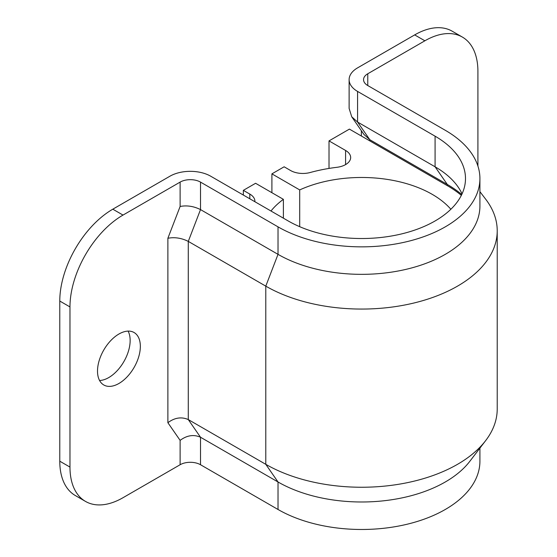 <?xml version="1.0" encoding="UTF-8"?>
<svg xmlns="http://www.w3.org/2000/svg" width="557" height="557" viewBox="0 0 557 557"><rect width="100%" height="100%" fill="white"/><g stroke="black" fill="none" stroke-linecap="round" stroke-linejoin="round"><path stroke-width="0.84" d="M270.981 211.012A99.807 57.622 180 0 1 283.388 199.336L283.388 218.177M461.342 195.354A121.148 69.945 0 0 0 447.313 185.641L349.413 129.113L329.013 140.893L345.591 150.46A17.309 9.991 180 0 1 350.659 157.527A17.309 9.991 180 0 1 336.922 167.302A119.999 69.277 0 0 0 310.256 172.496A17.309 9.991 180 0 1 290.608 170.533L284.14 166.794L271.907 173.861L299.708 189.916A99.807 57.622 180 0 1 432.225 194.351A99.807 57.622 180 0 1 450.857 209.258M128.089 331.102A30.287 17.49 -60 0 1 108.726 377.59A30.287 17.49 -60 0 1 99.571 380.501M118.926 334.019A30.287 17.49 -60 0 1 134.07 332.515A30.287 17.49 -60 0 1 138.714 356.786A30.287 17.49 -60 0 1 118.926 383.474A30.287 17.49 -60 0 1 103.783 384.978A30.287 17.49 -60 0 1 99.139 360.706A30.287 17.49 -60 0 1 118.926 334.019M367.766 73.768L367.766 85.541A14.419 8.327 180 0 1 363.547 79.651A14.419 8.327 180 0 1 367.766 73.768L424.88 40.793L414.68 34.903L357.573 67.877A28.846 16.654 0 0 0 349.121 79.651A28.846 16.654 0 0 0 357.573 91.432L357.573 122.046L369.806 139.71L447.313 184.458A121.148 69.945 180 0 1 461.753 194.518M200.513 182.104L200.513 209.592L188.28 241.39L188.28 419.574L200.513 437.238L278.02 481.986L278.02 509.481L200.513 464.733A14.419 8.327 0 0 0 180.12 464.733L123.006 497.707A75 43.3 -60 0 1 85.506 501.418A75 43.3 -60 0 1 69.973 467.086L69.973 306.928A75 43.3 -60 0 1 123.006 215.079L180.12 182.104A14.419 8.327 180 0 1 200.513 182.104L278.02 226.852L278.02 254.347L265.786 286.138L265.786 464.322L278.02 481.986A118.265 68.281 180 0 0 469.829 461.3L485.662 440.608A135.574 78.272 180 0 1 265.786 464.322L188.28 419.574C181.478 416.601 174.682 417.639 167.88 422.707L167.88 238.264L180.12 206.466L180.12 182.104M167.88 238.264C174.682 236.976 181.478 238.013 188.28 241.39L265.786 286.138A135.574 78.272 180 0 0 413.531 303.105A135.574 78.272 180 0 0 497.22 230.793L497.22 408.977A135.574 78.272 180 0 1 485.662 440.608M180.12 206.466C186.915 205.178 193.718 206.222 200.513 209.592L278.02 254.347A118.265 68.281 180 0 0 406.909 269.142A118.265 68.281 180 0 0 479.918 206.062L479.918 178.574A118.265 68.281 180 0 1 406.909 241.654A118.265 68.281 180 0 1 278.02 226.852M479.918 448.113L479.918 461.196A118.265 68.281 180 0 1 406.909 524.283A118.265 68.281 180 0 1 278.02 509.481M479.918 191.657L485.662 199.169A135.574 78.272 180 0 1 497.22 230.793M367.766 85.541L445.273 130.289A118.265 68.281 180 0 1 479.918 178.574M357.573 91.432L435.08 136.18A103.846 59.954 180 0 1 465.492 178.574A103.846 59.954 180 0 1 401.388 233.961A103.846 59.954 180 0 1 288.22 220.962L210.713 176.214A28.846 16.654 0 0 0 169.92 176.214L112.806 209.188A75 43.3 -60 0 0 59.78 301.045L59.78 461.196A75 43.3 -60 0 0 75.313 495.528L85.506 501.418M349.121 79.651L349.121 108.441L351.739 116.81L357.573 122.046L435.08 166.794A103.846 59.954 180 0 1 456.636 184.966A103.846 59.954 180 0 1 462.052 193.878M414.68 34.903A75 43.3 -60 0 1 452.18 31.192L462.38 37.082A75 43.3 -60 0 1 477.913 71.414L477.913 166.056M424.88 40.793A75 43.3 -60 0 1 462.38 37.082M200.513 464.733L200.513 437.238C193.718 434.265 186.915 435.302 180.12 440.371L167.88 422.707M369.806 140.893L369.806 139.71L363.979 134.474L351.739 116.81M271.907 173.861L271.907 192.701M299.708 189.916L299.708 226.692M283.388 199.336L255.586 183.281L243.346 190.348L243.346 195.061M243.346 190.348L249.815 194.08A17.309 9.991 180 0 1 254.883 201.147A17.309 9.991 180 0 1 254.855 201.704M329.013 140.893L329.013 168.43M447.313 185.641L447.313 184.458L435.08 166.794L435.08 136.18M123.006 215.079L112.806 209.188M180.12 464.733L180.12 440.371M69.973 306.928L59.78 301.045M69.973 467.086L59.78 461.196M345.591 150.46L345.591 164.594M249.815 194.08L249.815 198.793M361.361 130.7L361.361 136.012"/></g></svg>
